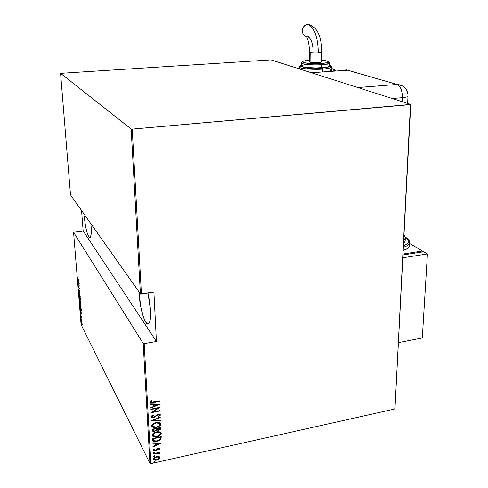 <?xml version="1.0" encoding="UTF-8"?>
<svg xmlns="http://www.w3.org/2000/svg" width="488" height="488" viewBox="0 0 488 488"><rect width="100%" height="100%" fill="white"/><g stroke="black" fill="none" stroke-linecap="round" stroke-linejoin="round"><path stroke-width="0.73" d="M139.165 294.233L140.965 293.953L139.165 294.233L139.074 291.958L140.709 306.592L143.594 317.554L145.833 322.287L147.931 324.026L148.834 323.654L149.584 322.44L150.511 317.688L150.548 310.453C150.877 320.244 149.786 324.697 147.272 323.812C143.984 322.196 139.775 306.629 139.165 294.233M84.217 215.934L85.302 215.806L84.217 215.934L85.455 225.633L86.718 231.397L88.121 235.606L89.457 237.607C87.108 234.716 85.363 227.493 84.217 215.934M91.073 225.706C91.567 234.057 91.03 238.022 89.45 237.601L90.036 237.656L90.524 237.058L91.158 233.984L91.073 225.706M147.962 293.02L150.548 310.453L149.682 301.877L147.962 293.02M81.099 324.648L73.56 232.282L143.204 343.442L149.944 463.362L81.099 324.648L149.944 463.362L150.89 463.6L144.192 343.637L156.416 341.496L153.915 292.099L141.428 294.032L132.224 129.107L410.475 104.603L394.957 408.95L150.89 463.6L394.957 408.95L410.743 104.414L271.066 59.902L60.579 73.34L131.15 129.009L140.416 293.861L70.498 194.84L60.579 73.34L131.15 129.009L132.224 129.107L410.743 104.414L271.066 59.902L60.579 73.34L70.498 194.84L140.416 293.861L153.915 292.099L156.416 341.496L144.192 343.637L143.204 343.442L73.56 232.282L74.036 232.038L83.155 230.885L73.56 232.282L81.099 324.648M81.551 324.782L81.661 325.465L81.551 324.782M81.173 320.159L81.282 320.842L81.173 320.159M80.941 317.291L81.051 317.981L80.941 317.291M81.667 313.882L80.258 309.813L80.856 312.973L80.489 312.668L80.514 313.003L81.667 313.882L80.258 309.813L80.856 312.973L80.489 312.668L80.514 313.003L81.667 313.882M80.252 303.213L79.745 303.06L79.843 304.634L80.91 307.416L80.648 304.213L79.977 302.834L79.739 303.823L80.856 307.391L81.087 306.391L80.392 303.512L80.764 306.989L79.867 304.061L80.239 303.451L81.063 306.135L80.856 307.001L80.361 306.269L80.075 303.237M79.666 295.96L79.154 295.832L79.257 297.412L80.367 300.163L80.002 296.771L79.398 295.594L79.147 296.6L80.264 300.144L80.502 299.126L79.806 296.259L80.172 299.742L79.282 296.832L79.648 296.198L80.477 298.869L80.264 299.754L79.77 299.04L79.483 295.996M78.568 289.482L79.056 291.251L79.611 290.946L79.812 292.538L79.599 290.659L79.367 290.403L79.038 290.933L78.757 288.896L78.568 289.482L79.001 291.159L79.581 290.891L79.782 292.544L79.55 290.561L79.05 290.946L78.757 288.896L78.568 289.482M79.209 283.54L77.793 279.606L78.275 281.21L78.397 282.765L78.031 282.528L78.062 282.875L79.209 283.54L77.793 279.606L78.275 281.21L78.397 282.765L78.031 282.528L78.062 282.875L79.209 283.54M78.141 279.423L77.714 277.416L77.812 278.959L79.026 281.289L77.714 277.416L78.159 279.716L79.001 280.966L78.141 279.423M78.153 283.992L79.16 285.84L78.348 286.456L79.636 288.823L78.599 286.633L79.41 286.023L78.123 283.668L79.16 285.84L78.348 286.456L79.636 288.823L78.599 286.633L79.41 286.023L78.153 283.992M78.855 292.635L80.276 296.704L79.105 293.135L80.038 293.794L80.014 293.447L78.861 292.715L80.276 296.704L79.105 293.135L80.038 293.794L80.014 293.447L78.855 292.635M79.392 299.254L79.739 301.59L80.709 303.085L80.679 301.694L79.392 299.254L79.928 302.066L80.642 303.085L80.679 301.694L79.392 299.254M80.075 307.58L81.24 311.106L81.27 308.947L79.983 306.458L81.16 311.082L81.27 308.947L79.983 306.458L80.075 307.58M81.691 317.596L80.776 315.083L80.959 316.712L81.179 317.078L81.398 316.7L81.691 317.596L80.776 315.083L81.045 316.919L81.362 316.663L81.691 317.596M80.947 318.28L81.972 321.427L81.88 320.14L80.947 318.28L81.972 321.427L81.88 320.14L80.947 318.28M82.008 323.099L81.496 321.824L81.264 322.318L82.143 325.16L82.008 323.099L81.435 321.775L81.276 322.495L82.082 325.148L82.008 323.099M158.954 456.597L156.172 456.762L153.854 458.189L153.531 459.123L153.946 459.891L155.837 460.312L158.582 459.537L160.009 458.104L159.966 457.28L159.362 456.744L156.691 456.628C155.031 456.914 153.976 457.75 153.531 459.123L153.787 459.751L156.88 460.172L159.094 459.202L160.064 457.671L158.954 456.597M153.348 453.663L153.372 454.06L158.094 453.187L159.655 453.974L159.851 453.535L158.765 452.876L159.698 452.669L159.674 452.272L153.348 453.663L153.372 454.06L157.673 453.2L159.655 453.974L159.716 453.236L158.765 452.876L159.698 452.669L159.674 452.272L153.348 453.663M159.375 449.07L159.119 448.448L157.661 448.515L154.714 450.552L153.842 450.198L154.464 449.283L153.86 449.137L153.293 449.649L153.122 450.552L154.348 450.991L155.91 450.534L157.813 448.881L158.807 449.021L158.21 449.912L158.765 450.07L159.619 448.978L158.765 450.07L159.478 448.649L157.911 448.454L154.885 450.522L153.933 450.357L154.464 449.283L153.86 449.137L153.208 450.668L154.94 450.912L157.966 448.844L158.838 449.137L158.21 449.912L158.765 450.07L158.417 449.747L159.179 449.32M152.604 439.956L153.037 441.073L154.208 441.555L158.685 440.896L161.04 439.121L161.235 436.65L152.524 438.517L153 441.042L156.977 441.408L161.04 439.121L161.235 436.65L152.524 438.517L152.604 439.956M152.018 429.245L152.372 431.142L154.653 431.447L156.837 430.056L158.228 430.264L160.18 429.574L160.796 428.641L160.766 427.409L152.018 429.245L152.354 431.124L154.653 431.447L156.837 430.056L158.722 430.178L160.808 428.287L160.766 427.409L152.018 429.245M151.554 420.717L160.442 421.034L160.418 420.589L153.256 420.418L160.253 417.313L160.229 416.868L151.554 420.717L160.442 421.034L160.418 420.589L153.256 420.418L160.253 417.313L160.229 416.868L151.554 420.717M150.944 409.554L157.892 408.151L151.121 412.738L159.93 410.945L159.911 410.536L152.97 411.951L159.753 407.358L150.926 409.139L150.944 409.554L157.892 408.151L151.121 412.738L159.93 410.945L159.911 410.536L152.97 411.951L159.753 407.358L150.926 409.139L150.944 409.554M153.537 402.045L151.469 402.161L151.243 401.655L151.963 400.733L151.268 400.618L150.316 402.082L151.628 402.746L159.442 401.288L159.424 400.874L151.341 402.075L151.963 400.733L151.268 400.618L150.304 401.978L150.524 402.454L153.476 402.478L159.442 401.288L159.424 400.874L153.537 402.045M159.588 404.174L150.639 403.881L150.664 404.332L153.537 404.424L153.647 406.431L150.841 407.663L150.865 408.114L159.594 404.277L150.639 403.881L150.664 404.332L153.537 404.424L153.647 406.431L150.841 407.663L150.865 408.114L159.588 404.174M151.109 416.77L151.725 417.521L153.567 417.618L155.08 416.99L157.722 414.782L159.424 414.861L158.38 416.142L158.935 416.41L160.216 415.373L160.332 414.745L159.546 414.153L157.575 414.385L154.415 416.862L153.275 417.252L152.03 416.703L153.433 415.264L152.964 414.952L151.292 416.173L151.353 417.289L153.567 417.618L158.313 414.58L159.454 415.026L158.38 416.142L158.935 416.41L160.357 414.891L160.125 414.428L158.252 414.184L153.561 417.209L152.018 416.593L153.433 415.264L152.964 414.952L151.109 416.77M156.056 422.559L153.915 423.285L152.097 424.658L151.615 425.792L151.994 426.817L153.482 427.506L155.989 427.482L159.186 426.305L160.339 425.304L160.82 423.999L160.18 422.944L158.24 422.382L156.056 422.559C153.757 422.913 152.274 424.041 151.609 425.957L152.018 426.841L156.355 427.415C158.673 427.067 160.162 425.926 160.82 423.999L160.387 423.108L156.056 422.559M156.544 431.862L154.415 432.594L152.598 433.96L152.122 435.089L152.494 436.107L153.982 436.784L156.843 436.681L159.655 435.564L160.808 434.57L161.284 433.265L160.65 432.228L158.716 431.679L156.544 431.862C154.257 432.222 152.781 433.35 152.116 435.253L152.5 436.107L156.843 436.681C159.149 436.321 160.631 435.186 161.284 433.265L160.881 432.417L156.544 431.862M161.552 442.939L152.756 442.823L152.781 443.256L155.605 443.293L155.709 445.233L152.958 446.477L152.982 446.91L161.559 443.037L152.756 442.823L152.781 443.256L155.605 443.293L155.709 445.233L152.958 446.477L152.982 446.91L161.552 442.939M153.879 452.047L153.275 452.772L154.55 452.492L153.994 452.022L153.238 452.736L153.921 452.84L154.623 452.285L153.879 452.047M154.08 455.707L153.47 456.433L154.745 456.152L154.08 455.707L153.433 456.396L154.123 456.5L154.824 455.945L154.08 455.707M154.397 461.618L153.793 462.343L155.068 462.057L154.397 461.618L153.757 462.307L155.141 461.855L154.397 461.618M81.569 210.517L83.155 230.885L156.416 341.496L83.155 230.885L81.569 210.517M151.493 402.502L159.295 400.898L159.442 401.288L153.476 402.478L150.334 402.149L150.957 402.46M151.085 401.496L151.646 400.678L151.115 401.722M159.161 404.162L150.853 407.809L159.161 404.162M153.397 404.18L150.646 404.088L153.397 404.18M154.403 405.79L154.318 404.21L157.892 404.564L154.543 406.04L154.318 404.21L154.403 405.79M154.458 404.454L157.892 404.564L154.318 404.21L157.892 404.564L154.543 406.04L154.458 404.454M159.204 407.468L152.97 411.951L159.204 407.468M159.783 410.56L159.93 410.945L151.512 412.384L159.783 410.56M157.752 407.901L150.932 409.28L157.752 407.901M151.884 416.233L153.159 415.081L151.878 416.343L152.03 416.697M160.192 414.489L160.357 414.891L158.935 416.41L158.539 416.038L159.71 415.532L160.192 414.495M159.301 414.69L158.173 414.33L157.051 414.873L156.349 415.935L153.567 417.618L151.14 416.959L152.286 417.441L153.824 417.264L156.63 415.27M157.581 414.532L159.277 414.617M160.107 416.923L160.253 417.313L153.116 420.162L160.107 416.923M160.29 420.589L160.442 421.034L151.872 420.577L160.29 420.589M160.583 423.334L160.68 423.743C160.021 425.67 158.533 426.811 156.215 427.159L151.701 426.384L154.037 427.342L157.667 426.738L160.198 425.054L160.583 423.334M159.716 423.627L159.411 423.194L155.94 422.712C154.08 423.005 152.89 423.932 152.372 425.499L152.512 425.75C153.031 424.188 154.22 423.261 156.081 422.968L159.552 423.45L159.924 424.206C159.399 425.78 158.204 426.713 156.337 427.012L152.866 426.518L152.457 424.95L154.775 423.053L158.289 422.657M158.594 422.736L159.631 423.456M152.372 425.499L152.579 426.091M160.637 427.433L160.808 428.287L158.722 430.178L156.697 429.8L154.653 431.447L152.14 430.782L154.104 431.264L155.77 430.727L156.697 429.8L159.338 429.696L160.558 428.732L160.637 427.433M152.939 430.343L152.805 429.202L156.056 428.519L156.154 429.916L154.629 431.044L153.22 430.825L152.835 429.8L153.049 430.532M157.063 429.123L156.953 428.33L159.753 427.744L159.918 428.549L158.685 429.782L157.349 429.592L156.965 428.604L157.179 429.306M157.106 428.86L156.953 428.33L157.106 428.86L159.893 428L156.953 428.33L159.893 428L159.814 429.098L158.923 429.721L157.557 429.727L157.106 428.86M152.97 430.056L152.805 429.202L152.97 430.056L152.939 429.458L156.197 428.775L152.805 429.202L156.197 428.775L156.056 430.135L155.105 430.904L153.446 430.971L152.97 430.056M161.058 432.618L161.144 433.009C160.491 434.924 159.009 436.065 156.703 436.418L152.201 435.662L154.537 436.614L158.149 435.998L160.668 434.314L161.058 432.618M159.07 432.02L159.911 432.49L156.434 432.008C154.574 432.307 153.391 433.234 152.878 434.79L153.012 435.046C153.531 433.49 154.714 432.563 156.569 432.264L160.046 432.746L160.393 433.478C159.875 435.04 158.679 435.973 156.825 436.278L153.354 435.79L152.964 434.247L155.269 432.35L158.765 431.941M152.878 434.79L153.079 435.369M161.107 436.681L161.04 439.121L156.977 441.408L152.738 440.615L153.744 441.225L155.434 441.353L159.094 440.389L160.9 438.865L161.107 436.681M153.336 439.005L153.305 438.462L160.223 436.986L153.305 438.462L153.336 439.005L153.305 438.462L160.363 437.242L160.21 439.06L156.959 441.006L153.873 440.676L153.336 439.005L153.586 440.225M153.409 439.676L153.36 439.34M160.363 437.242L160.21 439.06L158.801 440.371L155.208 441.164L153.683 440.414L153.439 438.724L160.363 437.242M161.071 442.933L152.964 446.593L161.071 442.933M155.471 443.031L152.768 442.994L155.471 443.031M156.453 444.574L156.374 443.043L159.887 443.348L156.593 444.836L156.374 443.043L156.453 444.574M156.508 443.305L159.887 443.348L156.374 443.043L159.887 443.348L156.593 444.836L156.508 443.305M158.734 448.942L157.258 448.82L155.91 450.534L154.94 450.912L153.067 450.406L155.056 450.583L157.392 448.74L158.667 448.759M153.696 449.863L154.104 449.198L153.83 450.125M154.482 452.083L153.921 452.84L153.183 452.535L154.482 452.083M159.552 452.303L159.698 452.669L158.624 452.608L159.552 452.303M159.704 453.224L159.655 453.974L159.076 453.657L159.71 453.273M158.96 453.419L157.539 452.931L153.354 453.767L157.539 452.931L158.868 453.206M154.678 455.743L154.123 456.5L153.385 456.195L154.678 455.743M159.881 457.14L160.064 457.671L159.094 459.202L156.88 460.172L153.58 459.397L154.696 459.977M155.184 460.038L158.441 459.269L159.655 458.25L159.899 457.201M154.269 459.013L154.415 457.97L155.776 457L157.697 456.646L159.058 457.244M159.125 457.402L156.569 456.756L154.171 458.683L154.336 459.123L154.171 458.683L156.569 456.756L159.088 457.36L159.289 457.842L156.855 459.781L154.525 459.446L154.367 458.586L155.916 457.268L158.295 456.975L159.094 457.372L159.283 458.025L157.654 459.531L155.66 459.879L154.336 459.123M154.995 461.654L154.44 462.404L153.708 462.105L154.995 461.654M156.337 427.012L154.556 427.152L153 426.64L152.512 425.75L152.89 424.694L154.348 423.56L156.38 422.913L158.423 422.907L159.576 423.468L159.924 424.34L159.527 425.261L158.35 426.262L156.337 427.012M156.825 436.278L153.72 436.071L153.031 435.18L153.397 433.997L156.569 432.264L158.569 432.142L160.052 432.752L160.393 433.612L160.003 434.527L158.557 435.674L156.825 436.278M79.105 283.241L78.062 282.875L79.105 283.241M78.964 283.125L78.519 282.839L78.416 281.613L79.056 283.113L78.519 282.839L78.416 281.613L78.964 283.125M78.794 286.505L78.342 286.383L79.349 285.913L78.794 286.505M79.398 290.903L79.093 290.952L79.398 290.903M79.581 290.622L79.245 290.671L79.581 290.622M79.331 291.11L79.001 291.159L79.331 291.11M79.483 293.075L79.105 293.135L79.483 293.075M80.575 301.761L80.477 302.578L80.16 300.974L80.685 301.743L80.575 302.694L80.16 300.974L80.575 301.761M80.026 300.724L79.989 301.865L79.55 299.815L80.16 300.7L79.904 301.749L79.55 299.815L80.026 300.724M80.136 307.025L81.27 308.983L81.368 310.295L81.063 310.667L80.825 310.325L80.136 307.025L81.16 309.002L81.136 310.679L80.136 307.025M80.837 312.954L80.514 313.003L80.837 312.954M81.423 313.436L80.88 311.869L81.423 313.436M82.258 324.813L81.868 324.843L82.258 324.813M81.38 322.476L81.77 322.355L81.844 324.532L81.514 322.153L82.222 324.191L82.057 324.764L81.813 324.471L81.38 322.47M132.224 129.107L141.428 294.032L140.416 293.861L131.15 129.009L132.224 129.107M144.192 343.637L150.89 463.6L149.944 463.362L143.204 343.442L144.192 343.637M410.743 104.414L394.957 408.95L410.743 104.414M397.019 84.467L347.505 70.211L311.405 72.755L347.505 70.211L397.019 84.467L357.814 87.547L397.019 84.467C400.544 86.193 402.332 90.585 402.374 97.661L402.179 101.681L402.374 97.661C402.332 90.585 400.544 86.193 397.019 84.467L397.019 84.467M392.242 98.515L402.374 97.661C405.833 97.338 407.706 96.831 407.992 96.142C407.706 96.831 405.833 97.338 402.374 97.661L392.242 98.515M402.454 85.967L397.116 84.461L402.454 85.967M351.671 71.376L346.919 69.918L351.671 71.376M346.864 69.9L345.998 69.851L346.864 69.9M345.541 69.967L345.095 70.18L345.541 69.967M344.784 70.4L345.095 70.18L344.784 70.4M405.674 203.606L405.436 208.278L405.937 205.893L405.674 203.606M403.448 247.19C406.846 246.263 408.913 244.769 409.645 242.713L409.597 241.694L409.645 242.713C409.304 244.5 407.236 245.989 403.448 247.19M405.254 237.314C409.957 240.926 409.389 243.658 403.533 245.525L406.504 244.128L407.95 242.871L408.566 241.523L408.346 240.133L407.303 238.754L405.254 237.314M403.814 240.096L405.29 238.12L405.266 237.369L405.29 238.12L403.814 240.096M404.027 235.856L403.936 237.693L404.027 235.856M403.649 243.317L405.125 241.322L403.649 243.317M405.15 240.926L405.29 238.12C405.565 237.711 405.156 236.747 404.058 235.24M403.283 250.423C407.065 249.215 409.133 247.709 409.475 245.903L408.84 247.288L407.327 248.63L403.283 250.423M403.1 254.004L422.431 251.009L422.376 251.936L422.431 251.009L403.1 254.004M409.609 243.481L422.431 251.009L409.609 243.481M398.574 342.588L422.303 337.97L427.421 253.937L423.669 251.735L427.421 253.937L402.911 257.774L427.421 253.937L422.303 337.97L398.574 342.588M403.051 254.937L423.669 251.735L403.051 254.937M309.612 52.063L310.179 52.436C312.094 52.838 314.815 52.96 318.335 52.795C317.932 37.411 314.608 27.993 308.373 24.546L307.336 24.461C300.608 25.205 301.023 37.405 307.708 36.704L308.776 36.533M308.916 24.473L308.373 24.546C314.608 27.993 317.932 37.411 318.335 52.795L321.799 52.118L318.335 52.795C314.815 52.96 312.094 52.838 310.179 52.436L310.057 62.202C312.381 62.989 321.745 62.714 321.635 61.872L319.213 62.513L314.675 62.671L310.057 62.202L309.49 61.885L309.849 61.561M298.638 68.686L299.327 68.515M299.321 68.906L299.339 66.899C298.869 69.113 317.889 69.729 322.544 69.07L322.117 67.899C316.736 68.814 294.911 67.307 301.37 65.172L300.358 66.026L303.225 67.222L316.285 68.113L328.65 67.033L330.565 66.234L330.657 65.807L329.687 65.178L330.62 65.74L330.101 66.551L322.117 67.899L322.544 69.07C312.113 69.863 298.455 68.552 299.339 66.899C299.473 66.191 300.151 65.612 301.37 65.172M301.407 63.013C301.602 64.343 313.064 65.3 321.72 64.666L321.287 63.501C308.892 64.422 296.082 61.994 305.732 60.658M301.395 62.83L301.364 65.886C300.596 67.32 312.546 68.454 321.665 67.765L321.72 64.666C312.588 65.337 300.626 64.233 301.395 62.83C301.474 61.567 302.298 61.525 303.859 62.702C308.105 63.605 313.912 63.867 321.293 63.501L326.96 62.775L328.717 61.744L326.039 60.756L321.665 60.25M322.495 71.974L322.544 69.07L322.495 71.974M309.813 72.248L316.517 72.395L309.813 72.248M332.859 71.242L334.512 70.4L334.609 69.851L331.645 68.533C335.201 69.491 335.604 70.4 332.859 71.242M328.284 68.588L331.059 69.412M331.614 69.967L330.772 70.79L327.43 71.626C330.04 71.193 331.437 70.687 331.614 70.113L331.675 67.057C331.236 67.966 328.192 68.637 322.544 69.07C327.143 68.851 330.187 68.18 331.675 67.057L331.675 67.057C331.578 66.38 330.913 65.758 329.687 65.178M300.279 69.211L301.706 68.778M326.765 64.727L328.217 65.056M329.675 65.892L328.924 66.6L326.124 67.283L316.236 67.966L305.909 67.429L302.639 66.789L301.364 66.02M301.535 65.63L305.11 64.581M321.665 67.765C326.612 67.387 329.284 66.807 329.668 66.02L329.729 62.952C329.339 63.727 326.673 64.294 321.72 64.666L321.665 67.765M329.717 62.781L329.729 62.952C328.747 60.774 330.455 62.891 321.293 63.501L321.72 64.666L328.387 63.727M309.508 60.256L303.225 61.238L302.414 61.933L303.609 62.629L311.088 63.574L321.287 63.501C331.096 62.366 331.023 61.275 321.055 60.213M321.037 61.476L321.629 61.793M322.415 68.265L317.493 68.094M313.449 68.094L306.934 68.357M310.612 25.12L307.849 24.406L305.75 24.98L303.957 26.407L302.749 28.475L302.304 30.854L302.7 33.19L303.871 35.118L305.628 36.356M309.606 52.131L309.49 61.817L310.057 62.202L310.179 52.436L309.606 52.082C309.136 44.487 308.215 39.54 306.842 37.228M307.367 24.455L308.325 24.528C313.326 25.62 316.986 29.359 319.317 35.758C321.049 40.803 321.879 46.256 321.799 52.118L321.799 52.07M313.101 51.399C312.875 43.414 311.143 38.534 307.891 36.759M148.95 323.532L147.272 323.812M90.237 237.504L89.45 237.601M347.596 70.205L397.116 84.461C395.866 84.387 400.172 84.265 403.442 86.608C406.541 89.023 408.06 92.201 407.992 96.142L407.632 103.419M409.475 245.903L409.645 242.713L409.042 240.328C408.413 239.193 407.138 238.132 405.217 237.144M321.799 52.118L321.635 61.872M335.634 71.047L334.963 70.132C334.005 69.961 336.641 70.144 331.645 68.527"/></g></svg>
